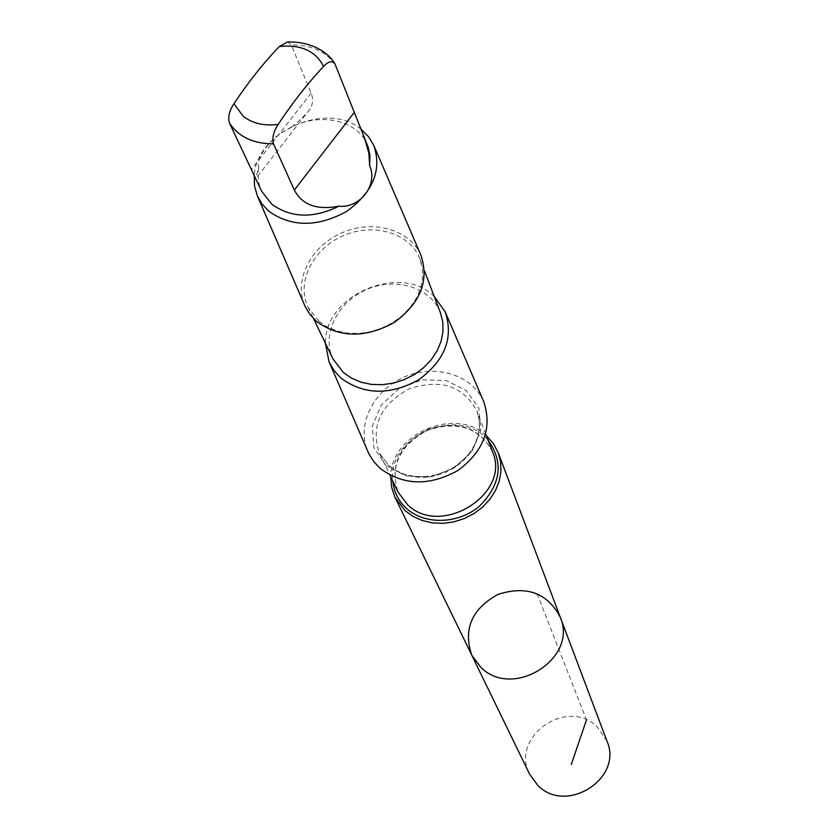 <?xml version="1.0" encoding="UTF-8"?>
<svg xmlns="http://www.w3.org/2000/svg" width="838" height="838" viewBox="0 0 838 838"><rect width="100%" height="100%" fill="white"/><g stroke="black" fill="none" stroke-linecap="round" stroke-linejoin="round"><path stroke-width="0.63" stroke-dasharray="4.19 3.14" d="M607.016 741.221L597.169 726.787C567.096 696.724 509.473 737.251 529.763 774.48M367.652 145.749C358.517 119.907 318.817 111.381 289.623 128.34C272.842 135.075 254.783 158.036 258.827 167.789L255.527 178.358M258.827 167.789C257.339 176.179 258.303 184.035 261.707 191.357M486.354 435.697C455.589 405.938 390.278 434.053 390.759 476.853M471.773 655.201C462.995 629.191 471.742 608.912 498.013 594.372C526.62 585.28 547.361 592.864 560.224 617.124M483.631 401.412C472.129 374.67 435.006 363.524 404.398 376.943C373.622 389.963 356.202 424.583 367.725 451.315M434.241 296.505C400.533 262.315 323.793 295.353 325.469 343.339M440.453 312.815C431.015 287.497 395.913 276.687 366.751 289.487C337.4 301.879 321.132 334.802 333.042 359.062M318.807 321.143L327.208 326.893L336.991 330.958L347.78 333.168L359.188 333.43L370.752 331.722L382.055 328.098L392.634 322.714L402.104 315.769L410.096 307.536L416.308 298.338L420.508 288.513L422.551 278.457L422.373 268.537L420.006 259.131C410.316 233.153 373.905 222.269 343.538 235.593C312.993 248.488 295.887 282.416 308.101 307.316L318.807 321.143M420.896 255.181C409.834 229.455 372.994 219.21 342.281 232.66C311.401 245.723 293.52 279.525 304.613 305.242M361.157 129.345C327.731 100.497 256.072 131.472 254.249 175.561M287.633 41.942L291.31 44.959L311.128 93.144C313.433 98.748 312.993 104.142 309.798 109.328C305.283 115.393 298.558 121.73 289.623 128.34M537.095 593.681L586.485 719.915M488.093 440.254C459.496 404.649 386.664 436.011 392.875 481.242M492.451 451.682C479.158 427.15 457.37 419.786 427.066 429.58C399.118 444.863 389.492 465.75 398.176 492.262C389.586 466.41 399.317 445.753 427.359 430.271C457.873 420.54 479.566 427.673 492.451 451.682M388.958 465.771L396.426 471.082L405.079 474.874L414.58 477L424.594 477.388L434.713 475.994L444.569 472.883L453.787 468.159L461.989 462.021L468.892 454.688L474.214 446.465L477.775 437.656L479.43 428.585L479.158 419.618L476.948 411.081C463.309 385.983 440.809 378.525 409.457 388.696C380.525 404.471 370.48 425.945 379.331 453.107L388.958 465.771M385.868 465.415L406.063 475.953L430.46 476.916L454.091 468.033L472.119 451.116L480.907 429.664L478.781 408.033L466.337 390.539L446.162 380.525L422.237 379.834L399.171 388.539L381.384 404.953L372.334 425.966L373.874 447.544L385.868 465.415M335.368 64.704C325.804 51.348 311.118 44.77 291.31 44.959M311.128 93.144L251.505 169.423M485.694 433.969L476.948 411.081L479.085 419.377L479.336 428.134L477.67 437.038L474.109 445.764L468.767 453.955L461.822 461.288L453.536 467.457L444.234 472.213L434.294 475.356L424.101 476.77L414.066 476.403L404.586 474.308L396.028 470.568L388.685 465.373L379.331 453.107L389.953 475.188M328.999 361.691L329.24 362.246M445.135 311.694L445.376 312.249M308.101 307.316L313.569 318.66M420.006 259.131L424.489 270.904M257.297 195.736L257.517 196.26M373.863 145.54L374.094 146.074M309.798 109.328L255.768 178.641"/><path stroke-width="1.26" d="M480.74 667.216L471.773 655.201C462.995 629.191 471.742 608.912 498.013 594.372C526.62 585.28 547.361 592.864 560.224 617.124C578.576 658.301 512.72 700.034 480.74 667.216L471.773 655.201L529.763 774.48L537.776 785.332C566.184 815.018 623.451 778.355 607.016 741.221L560.224 617.124C578.576 658.301 512.72 700.034 480.74 667.216M255.527 178.358L229.486 123.06C227.768 117.205 229.245 110.763 233.928 103.713C248.184 82.302 263.3 63.238 279.305 46.53L287.633 41.942C313.412 41.408 329.177 53.862 334.697 63.437M255.297 177.866L261.707 191.357L271.763 204.21C290.954 218.037 313.307 218.708 338.835 206.2C360.141 208.536 378.242 184.674 369.652 165.756L369.967 155.459L368.144 147.079L334.886 63.73C332.037 60.472 328.266 61.373 323.573 66.443C307.703 83.318 292.577 102.645 278.174 124.422C273.481 131.514 271.921 137.998 273.502 143.885L294.348 190.048C302.12 204.933 316.942 210.317 338.835 206.2M390.759 476.853L391.65 487.412L395.033 497.353L405.194 510.74L413.113 516.438L422.279 520.534L432.345 522.87L442.946 523.331L453.662 521.917L464.084 518.649L473.826 513.673L482.51 507.168L489.801 499.396L495.426 490.649L499.176 481.263L500.935 471.605L500.632 462.031L498.306 452.887L493.414 443.606L486.354 435.697M329.24 362.246L368.971 454.018L373.748 461.602L379.96 468.243C403.204 485.631 429.213 486.365 457.988 470.453C484.008 450.886 492.555 427.872 483.631 401.412L445.376 312.249M325.469 343.339L328.999 361.691L334.037 370.553L341.056 378.189C364.101 395.033 390.058 395.515 418.927 379.645C445.072 360.214 453.808 337.567 445.135 311.694L434.241 296.505M313.569 318.66L333.042 359.062L343.423 372.554L351.541 378.189L360.969 382.191L371.37 384.391L382.338 384.705L393.451 383.102L404.293 379.645L414.454 374.471L423.515 367.777L431.161 359.816L437.08 350.902L441.071 341.38L442.988 331.618L442.778 321.97L440.453 312.815L424.489 270.904M257.517 196.26L305.189 306.551L309.589 313.967L316.555 321.467C339.474 337.965 365.389 338.29 394.31 322.441C420.54 303.094 429.402 280.678 420.896 255.181L374.094 146.074M254.249 175.561L254.532 185.942L257.297 195.736L262.158 204.179L269.019 211.417C291.687 227.245 317.529 227.266 346.565 211.469C372.952 192.29 382.055 170.313 373.863 145.54L368.584 136.741L361.157 129.345M369.652 165.756L368.835 153.05L364.006 136.343M586.485 719.915L571.265 764.518M229.486 123.06C238.579 136.824 253.254 143.769 273.502 143.885M233.928 103.713L243.156 116.22C252.448 123.437 264.117 126.171 278.174 124.422M392.875 481.242C393.912 492.011 398.479 501.114 406.598 508.54C424.824 525.112 458.428 524.159 479.42 506.225C501.051 484.343 503.931 462.356 488.093 440.254M389.953 475.188L398.176 492.262L407.54 504.644C440.914 537.933 511.505 493.655 492.451 451.682L485.694 433.969M323.573 66.443C315.622 50.919 300.863 44.288 279.305 46.53M354.003 112.753L294.348 190.048M395.033 497.353L471.773 655.201M498.306 452.887L560.224 617.124"/></g></svg>
